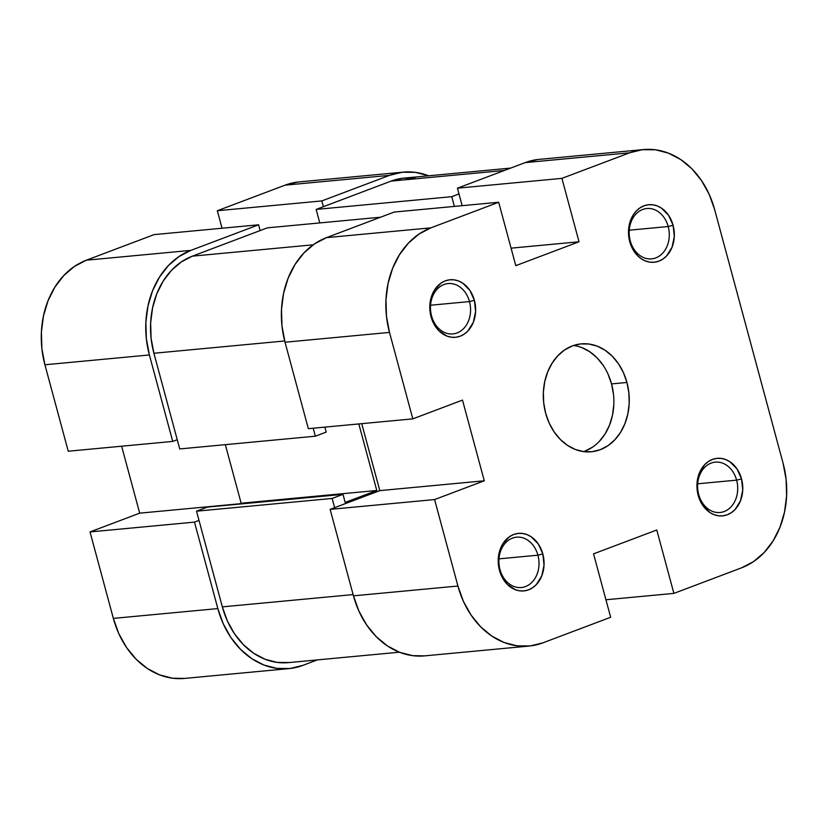 <?xml version="1.0" encoding="UTF-8"?>
<svg xmlns="http://www.w3.org/2000/svg" width="828" height="828" viewBox="0 0 828 828"><rect width="100%" height="100%" fill="white"/><g stroke="black" fill="none" stroke-linecap="round" stroke-linejoin="round"><path stroke-width="1.24" d="M668.196 226.53A25.285 20.007 84.6 0 0 642.694 209.484A25.285 20.007 84.6 0 0 630.263 240.855L629.746 241.672A28.897 22.863 -95.4 0 1 643.956 205.82A28.897 22.863 -95.4 0 1 673.102 225.299L668.196 226.53L629.259 230.194L668.196 226.53A25.285 20.007 -95.4 0 1 651.595 258.874A25.285 20.007 -95.4 0 1 630.263 240.855A25.285 20.007 -95.4 0 1 646.865 208.521A25.285 20.007 -95.4 0 1 668.196 226.53L673.102 225.299L668.6 215.342L661.479 208.138L657.256 205.934L652.826 204.795L648.334 204.754L643.956 205.82L639.878 207.952L636.235 211.057L633.172 215.032L629.249 224.926L628.711 236.125L629.746 241.672L631.619 246.92L637.55 255.666L641.379 258.843L645.592 261.037L650.021 262.186L654.513 262.217L658.891 261.151L662.98 259.029L666.612 255.914L672.036 247.261L674.313 236.518L673.102 225.299A28.897 22.863 -95.4 0 1 658.891 261.151A28.897 22.863 -95.4 0 1 629.746 241.672L630.263 240.855A25.285 20.007 84.6 0 0 655.755 257.901A25.285 20.007 84.6 0 0 668.196 226.53M736.62 480.147A25.285 20.007 84.6 0 0 711.128 463.1A25.285 20.007 84.6 0 0 698.687 494.471L698.18 495.289A28.897 22.863 -95.4 0 1 712.39 459.436A28.897 22.863 -95.4 0 1 741.536 478.915L736.62 480.147L697.683 483.8L736.62 480.147A25.285 20.007 -95.4 0 1 720.018 512.491A25.285 20.007 -95.4 0 1 698.687 494.471A25.285 20.007 -95.4 0 1 715.288 462.138A25.285 20.007 -95.4 0 1 736.62 480.147L741.536 478.915L737.024 468.948L729.903 461.755L725.69 459.55L721.25 458.412L716.758 458.37L712.39 459.436L708.302 461.569L704.659 464.674L699.246 473.326L697.683 478.543L697.135 489.731L698.18 495.289L702.682 505.256L709.803 512.46L714.015 514.654L718.456 515.803L722.947 515.834L727.326 514.768L731.403 512.646L735.047 509.53L740.46 500.878L742.737 490.124L741.536 478.915A28.897 22.863 -95.4 0 1 727.326 514.768A28.897 22.863 -95.4 0 1 698.18 495.289L698.687 494.471A25.285 20.007 84.6 0 0 724.189 511.518A25.285 20.007 84.6 0 0 736.62 480.147M537.921 555.195A25.285 20.007 84.6 0 0 512.418 538.148A25.285 20.007 84.6 0 0 499.977 569.519L499.47 570.337A28.897 22.863 -95.4 0 1 513.681 534.484A28.897 22.863 -95.4 0 1 542.826 553.963L537.921 555.195L498.984 558.848L537.921 555.195A25.285 20.007 -95.4 0 1 521.319 587.528A25.285 20.007 -95.4 0 1 499.977 569.519A25.285 20.007 -95.4 0 1 516.589 537.175A25.285 20.007 -95.4 0 1 537.921 555.195L542.826 553.963L538.324 543.996L531.203 536.792L526.981 534.598L522.551 533.449L518.059 533.418L513.681 534.484L509.603 536.606L502.896 543.685L498.974 553.58L498.435 564.779L499.47 570.337L501.344 575.574L507.274 584.32L515.316 589.702L519.746 590.84L524.238 590.881L528.616 589.815L532.704 587.683L536.337 584.578L541.76 575.926L544.037 565.172L542.826 553.963A28.897 22.863 -95.4 0 1 528.616 589.815A28.897 22.863 -95.4 0 1 499.47 570.337L499.977 569.519A25.285 20.007 84.6 0 0 525.48 586.566A25.285 20.007 84.6 0 0 537.921 555.195M469.486 301.578A25.285 20.007 84.6 0 0 443.984 284.532A25.285 20.007 84.6 0 0 431.554 315.903L431.046 316.72A28.897 22.863 -95.4 0 1 445.257 280.868A28.897 22.863 -95.4 0 1 474.392 300.347L469.486 301.578L430.55 305.232L469.486 301.578A25.285 20.007 -95.4 0 1 452.885 333.912A25.285 20.007 -95.4 0 1 431.554 315.903A25.285 20.007 -95.4 0 1 448.155 283.559A25.285 20.007 -95.4 0 1 469.486 301.578L474.392 300.347L469.89 290.38L462.769 283.176L458.557 280.982L454.117 279.833L449.625 279.802L445.257 280.868L441.169 282.99L434.472 290.079L430.55 299.964L430.001 311.162L431.046 316.72L432.909 321.957L438.84 330.714L446.882 336.085L451.322 337.224L455.814 337.265L460.182 336.199L464.27 334.067L467.913 330.962L473.326 322.309L475.603 311.556L474.392 300.347A28.897 22.863 -95.4 0 1 460.182 336.199A28.897 22.863 -95.4 0 1 431.046 316.72L431.554 315.903A25.285 20.007 84.6 0 0 457.056 332.949A25.285 20.007 84.6 0 0 469.486 301.578M583.574 451.602A54.193 42.88 84.6 0 0 611.54 383.913L626.931 382.464A54.193 42.88 -95.4 0 1 591.358 451.767A54.193 42.88 -95.4 0 1 545.642 413.172A54.193 42.88 -95.4 0 1 581.215 343.868A54.193 42.88 -95.4 0 1 626.931 382.464L611.54 383.913A54.193 42.88 84.6 0 0 573.607 345.473M308.347 428.676L412.82 418.864L389.491 332.411L285.018 342.223L308.347 428.676L412.82 418.864L389.491 332.411L386.459 316.203L385.972 299.715L388.053 283.549L392.617 268.355L399.489 254.703L408.411 243.111L419.03 234.045L430.943 227.835L498.684 202.249L515.792 265.653L579.02 241.776L561.912 178.372L629.653 152.797L525.18 162.609L457.439 188.184L561.912 178.372L629.653 152.797L642.404 149.682L655.507 149.796L668.444 153.128L680.74 159.545L691.897 168.798L701.502 180.545L709.192 194.332L714.647 209.608L783.081 463.225L714.647 209.608A84.29 66.695 -95.4 0 0 643.542 149.568L539.069 159.38A84.29 66.695 84.6 0 0 525.18 162.609L457.439 188.184L462.159 205.686L457.439 188.184L561.912 178.372L579.02 241.776L511.073 248.162L579.02 241.776L515.792 265.653L498.684 202.249L394.211 212.061L326.47 237.646L314.557 243.856L303.938 252.933L295.016 264.515L288.144 278.167L283.58 293.371L281.499 309.527L281.986 326.025L285.018 342.223L308.347 428.676M529.03 646.068L424.557 655.88A84.29 66.695 84.6 0 1 353.452 595.839L457.925 586.027L434.596 499.563L330.124 509.375L353.452 595.839L457.925 586.027A84.29 66.695 -95.4 0 0 529.03 646.068A84.29 66.695 -95.4 0 0 542.92 642.838L610.66 617.264L542.92 642.838L530.168 645.954L517.065 645.84L504.128 642.507L491.842 636.09L480.675 626.827L471.07 615.09L463.39 601.304L457.925 586.027L434.596 499.563L484.276 480.799L462.5 400.11L412.82 418.864L462.5 400.11L484.276 480.799L379.804 490.621L330.124 509.375L353.452 595.839L358.917 611.116L366.597 624.902L376.202 636.649L387.369 645.902L399.655 652.319L412.603 655.652L424.65 655.869M783.081 463.225L786.114 479.433L786.6 495.92L784.52 512.087L779.955 527.281L773.083 540.932L764.172 552.514L753.542 561.591L741.629 567.801L673.889 593.386L656.78 529.982L593.552 553.86L610.66 617.264L593.552 553.86L656.78 529.982L673.889 593.386L741.629 567.801A84.29 66.695 -95.4 0 0 783.081 463.225M626.931 382.464L623.422 372.641L618.485 363.782L612.306 356.237L605.133 350.285L597.226 346.156L588.905 344.013L580.49 343.941L572.293 345.938L564.634 349.933L557.803 355.761L552.069 363.213L547.65 371.989L544.72 381.76L543.375 392.151L543.696 402.75L545.642 413.172L549.15 422.994L554.098 431.854L560.266 439.399L567.449 445.35L575.346 449.48L583.668 451.622L592.082 451.695L600.279 449.697L607.949 445.702L614.769 439.875L620.503 432.423L624.923 423.646L627.862 413.876L629.197 403.484L628.876 392.886L626.931 382.464M537.931 159.493L525.18 162.609L629.653 152.797A84.29 66.695 -95.4 0 1 643.542 149.568M361.732 423.667L379.804 490.621L361.732 423.667M581.836 347.605L589.733 351.724L596.905 357.675L603.084 365.231M608.021 374.09L611.54 383.913L613.486 394.325M613.796 404.933L612.461 415.325L609.532 425.095L605.113 433.872L599.379 441.314M592.548 447.151L584.889 451.136M605.941 599.762L673.889 593.386L605.941 599.762M394.211 212.061L326.47 237.646L430.943 227.835L498.684 202.249L394.211 212.061M430.943 227.835L326.47 237.646A84.29 66.695 84.6 0 0 285.018 342.223L389.491 332.411A84.29 66.695 -95.4 0 1 430.943 227.835M379.804 490.621L484.276 480.799L434.596 499.563L330.124 509.375L379.804 490.621M289.427 662.514L277.256 662.41L265.239 659.316L253.834 653.364L243.463 644.764L234.541 633.855L227.41 621.062L222.339 606.872L196.526 511.186L332.152 498.446L342.989 494.357L207.362 507.098L196.526 511.186L207.362 507.098L342.989 494.357L345.162 502.43L376.781 490.486L241.145 503.227L238.702 504.149L241.145 503.227L225.34 444.657L241.145 503.227L376.781 490.486L358.824 423.936L376.781 490.486L345.162 502.43L342.989 494.357L332.152 498.446L334.636 507.667L332.152 498.446L196.526 511.186L222.339 606.872L353.111 594.587L222.339 606.872A78.267 61.934 84.6 0 0 288.361 662.628L399.355 652.205M380.611 217.205L267.361 227.845L192.396 256.152L313.201 244.809L192.396 256.152A78.267 61.934 84.6 0 0 153.904 353.256L284.697 340.97L153.904 353.256L179.728 448.942L315.354 436.201L313.201 428.221L315.354 436.201L326.191 432.102L324.855 427.134L326.191 432.102L315.354 436.201L179.728 448.942L153.904 353.256L151.089 338.207L150.644 322.889L152.569 307.892L156.802 293.774L163.188 281.096L171.468 270.342L181.332 261.917L192.396 256.152L267.361 227.845L380.611 217.205M415.107 178.331L402.946 178.227L391.106 181.104L504.345 170.475L391.106 181.104L316.141 209.422L451.767 196.681L458.991 193.949L451.767 196.681L454.396 206.41L451.767 196.681L316.141 209.422L319.784 222.918L316.141 209.422L391.106 181.104A78.267 61.934 84.6 0 1 404.002 178.113L510.638 168.094M288.931 668.62A84.29 66.695 -95.4 0 1 217.826 608.58L113.353 618.392A84.29 66.695 84.6 0 0 184.458 678.432L288.931 668.62A84.29 66.695 -95.4 0 0 302.82 665.391L317.362 659.906L302.82 665.391L290.069 668.506L276.966 668.393L264.028 665.06L251.733 658.643L240.575 649.38L230.971 637.643L223.281 623.857L217.826 608.58L194.497 522.116L90.024 531.928L113.353 618.392L217.826 608.58L194.497 522.116L199.01 520.408L194.497 522.116L90.024 531.928L113.353 618.392L118.808 633.668L126.498 647.455L136.102 659.202L147.26 668.455L159.556 674.872L172.493 678.204L184.551 678.422M190.844 250.387L86.371 260.199L154.112 234.614L258.584 224.802L190.844 250.387L258.584 224.802L260.137 230.567L258.584 224.802L154.112 234.614L86.371 260.199L74.458 266.409L63.828 275.486L54.917 287.068L48.045 300.719L43.48 315.913L41.4 332.08L41.886 348.567L44.919 364.775L68.248 451.229L172.721 441.417L149.392 354.964L146.359 338.755L145.873 322.258L147.953 306.101L152.518 290.907L159.39 277.256L168.301 265.664L178.931 256.597L190.844 250.387L86.371 260.199A84.29 66.695 84.6 0 0 44.919 364.775L68.248 451.229L172.721 441.417L149.392 354.964L44.919 364.775L149.392 354.964A84.29 66.695 -95.4 0 1 190.844 250.387M297.832 182.046L285.08 185.161L217.34 210.736L222.059 228.238L217.34 210.736L285.08 185.161L389.553 175.35L402.304 172.234L415.397 172.348L428.645 175.795A84.29 66.695 -95.4 0 0 403.443 172.12A84.29 66.695 -95.4 0 0 389.553 175.35L321.813 200.925L389.553 175.35L285.08 185.161A84.29 66.695 84.6 0 1 298.97 181.932L403.443 172.12M121.633 446.22L139.694 513.163L90.024 531.928L139.694 513.163L239.696 503.776L139.694 513.163L121.633 446.22M177.233 439.72L172.721 441.417L177.233 439.72M323.365 206.689L321.813 200.925L217.34 210.736L321.813 200.925L323.365 206.689"/></g></svg>
